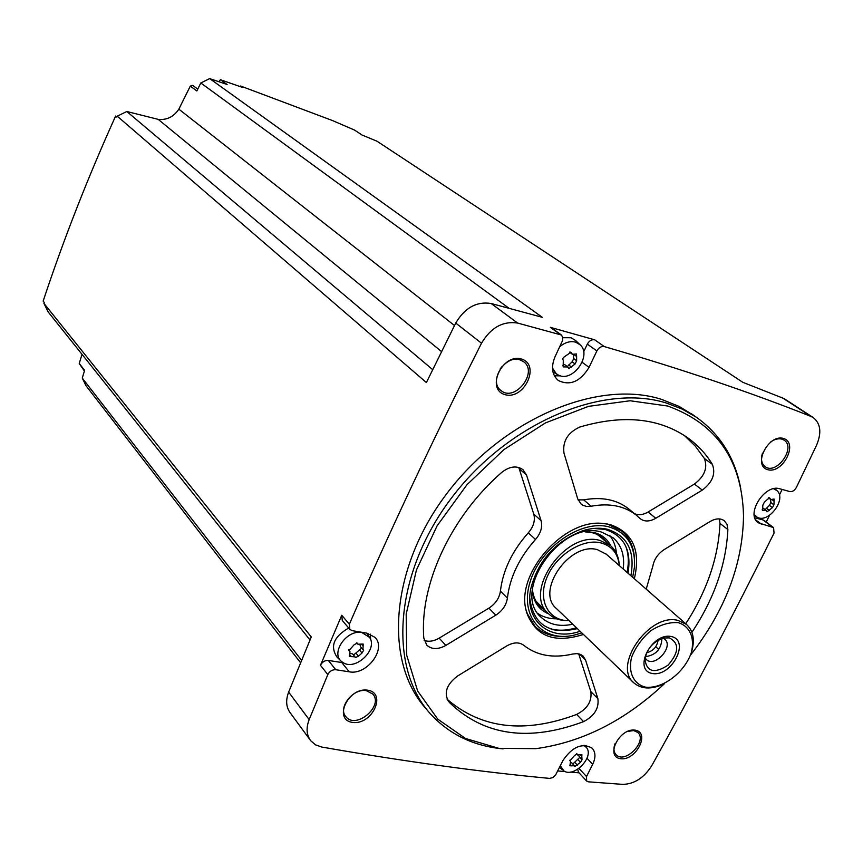 <?xml version="1.0" encoding="UTF-8"?>
<svg xmlns="http://www.w3.org/2000/svg" width="863" height="863" viewBox="0 0 863 863"><rect width="100%" height="100%" fill="white"/><g stroke="black" fill="none" stroke-linecap="round" stroke-linejoin="round"><path stroke-width="1.29" d="M796.398 487.401L816.527 445.308C821.803 432.719 820.691 423.463 813.194 417.541L810.983 416.419C750.443 392.331 681.554 369.062 604.316 346.592C601.284 346.095 598.803 347.541 596.872 350.928L589.062 367.368C580.26 381.651 570.033 386.041 558.383 380.54C551.953 374.974 550.821 367.077 554.995 356.851L562.557 340.551L562.665 337.163L561.403 335.017L517.617 323.053C502.881 320.853 490.842 327.573 481.511 343.215C432.719 439.925 388.663 533.604 349.353 624.24L349.828 629.397L352.169 630.637L367.055 633.205L374.974 637.347C386.851 648.76 366.861 675.513 349.267 671.824L335.75 669.72C332.277 669.569 329.634 671.198 327.821 674.607L309.159 719.613C305.955 728.005 306.484 735.071 310.766 740.799L315.545 744.855L321.813 747.056C403.604 761.36 479.515 771.802 549.548 778.394L552.73 777.628L555.535 775.136L563 760.422C572.396 746.711 582.104 742.622 592.126 748.167C595.675 752.169 595.869 757.552 592.687 764.327L586.516 776.549L586.635 781.047L588.447 781.835L622.827 784.381C634.391 784.057 644.035 777.8 651.781 765.621C693.334 691.22 734.089 613.712 774.046 533.086L773.582 527.606L758.35 522.805C745.19 514.618 764.747 483.517 779.818 488.792L789.818 491.576C792.407 491.91 794.596 490.518 796.398 487.401M766.204 522.083L769.537 515.297M779.397 495.082L782.126 489.429M784.176 398.641L742.816 382.309L377.023 141.23L361.964 134.995L354.564 130.086L332.406 120.529L240.594 86.02L242.665 87.465L220.399 79.72L218.781 81.661M426.807 709.526C383.916 663.593 389.321 570.098 446.042 494.628C502.374 418.922 597.725 378.997 661.371 399.31L679.095 406.397L693.539 415.243M783.572 438.48C798.707 442.956 782.719 474.175 767.692 469.688C752.299 465.556 768.404 433.711 783.572 438.48M521.565 359.051C540.81 364.769 524.132 400.335 505.017 394.65C485.459 389.375 502.223 352.989 521.565 359.051M367.66 690.173C387.196 693 372.082 725.244 352.665 722.428C332.848 720.001 348.026 687.077 367.66 690.173M635.125 730.152C650.659 732.374 636.009 760.983 620.583 758.728C604.812 756.819 619.558 727.671 635.125 730.152M557.746 770.939L565.33 771.641M570.249 772.072L579.041 772.838M84.401 371.025L79.234 363.474L84.628 370.324L82.255 378.07L85.987 385.707L300.572 662.762M79.234 363.474L82.017 354.348M310.011 640.012L48.091 311.845L43.916 303.334L311.284 636.959L288.641 692.083C285.534 700.335 286.106 707.304 290.346 713L310.011 739.785M220.399 79.72L227.109 84.488L209.677 78.609L542.309 317.314L491.133 303.496C476.603 301.241 464.801 307.757 455.729 323.064L426.387 382.557L117.249 116.192L116.861 117.098L115.631 116.03C87.778 177.681 63.614 239.375 43.15 301.122L44.229 302.46L43.916 303.334M82.255 378.07L301.575 660.346M349.655 629.192L342.244 620.378L341.759 615.243L320.464 665.287L327.821 674.607M583.625 351.921L587.325 344.121C589.235 340.756 591.694 339.321 594.715 339.817L550.346 327.336L559.774 334.143M627.239 731.479L633.733 730.562L637.8 732.46C647.822 740.983 625.039 764.445 616.139 754.758C613.69 752.137 613.302 748.491 614.974 743.82M366.344 690.68L372.719 693.981C384.143 705.794 355.944 729.839 345.944 716.754C337.465 707.984 353.118 687.94 366.344 690.68M520.033 359.893L523.453 361.597C538.685 371.845 515.028 402.46 501.079 390.594C488.091 381.813 504.974 354.348 520.033 359.893M502.395 366.128L500.27 368.814M770.292 442.244C774.435 439.213 778.329 438.188 781.986 439.159L784.036 440.119C796.398 447.444 776.484 475.394 765.168 466.678C761.522 463.819 760.627 459.299 762.461 453.14M508.954 308.199L200.809 82.967L209.677 78.609M117.249 116.192L126.818 111.5L158.188 119.364C166.85 120.216 173.733 116.818 178.846 109.159L190.313 86.095L192.719 85.372L197.756 89.105M178.846 109.159L454.499 325.524M200.809 82.967L196.84 90.949L190.313 86.095M158.188 119.364L441.554 351.586M126.818 111.5L432.676 369.644M240.259 86.624L240.594 86.02M503.086 748.879C473.96 746.128 449.99 734.715 431.176 714.661C388.177 668.739 393.657 574.952 450.648 499.116C507.239 423.053 602.946 382.838 666.711 403.129L682.363 409.181L696.463 417.314C720.314 434.359 735.082 458.167 740.767 488.717M664.467 683.669C625.06 720.67 582.18 742.342 535.815 748.663L498.846 748.35L465.481 738.469L437.768 719.138L417.638 690.993L406.732 655.351L406.182 614.176L416.43 570.012L437.099 525.826L466.959 484.715L503.938 449.601L545.427 422.924L588.458 406.365L630.109 400.756L667.714 406.031C716.862 423.852 742.126 460.464 743.518 515.858C742.816 564.229 725.114 610.691 690.432 655.222M685.74 623.755C707.002 590.95 718.415 557.509 719.99 523.42L727.876 529.548L727.024 524.359L724.186 520.648C720.303 518.059 715.578 518.361 710.022 521.543L664.197 549.58C657.94 553.733 654.165 559.213 652.881 566.009L646.214 589.159M727.876 529.548C726.139 564.521 714.165 598.782 691.932 632.309M583.442 634.456C552.816 644.154 533.571 635.621 525.729 608.868C517.045 572.018 563.971 519.418 602.018 523.356L609.753 524.456C632.795 532.298 640.993 550.4 634.337 578.76M712.342 464.316C705.837 453.69 697.498 444.758 687.336 437.53C658.728 417.886 622.849 414.402 579.677 427.077C567.671 432.687 562.439 441.371 563.981 453.129L577.714 498.868L581.155 504.143L582.946 505.308L586.441 506.398L591.198 506.225C609.235 502.924 624.165 505.826 635.988 514.898L640.486 518.89C644.715 521.856 649.817 521.651 655.783 518.275L702.309 490.098C712.558 482.277 715.902 473.679 712.342 464.316L704.327 458.415L695.319 446.139L684.413 435.556M526.516 475.049L522.892 469.601C516.57 465.319 509.45 466.311 501.522 472.568C450.562 517.066 419.504 584.801 423.798 638.059L426.775 645.179C431.748 649.569 438.102 649.656 445.837 645.416L495.804 615.157C502.471 610.788 506.344 605.103 507.401 598.081C509.893 577.271 519.267 557.735 535.502 539.461C540.831 533.215 542.687 526.948 541.069 520.648L526.516 475.049L519.181 468.685L518.695 467.433M523.712 645.265C536.764 655.61 553.086 658.534 572.654 654.035L576.937 653.615L580.691 654.488L583.108 656.063L585.524 659.958L597.876 698.652C599.159 708.296 594.391 715.956 583.593 721.63C529.105 741.975 484.65 735.859 450.238 703.269L448.544 701.392C443.647 692.86 446.646 684.413 457.53 676.042L506.689 645.966C513.463 642.158 519.138 641.921 523.712 645.265M607.347 523.96L621.953 531.198M535.006 626.301L526.506 612.352M597.023 534.337L600.238 536.775M548.048 613.248L535.945 601.133M567.789 620.616C560.195 620.745 553.906 618.577 548.922 614.1C521.91 592.881 565.287 529.968 600.022 540.454L610.217 545.405C615.621 550.011 618.609 556.333 619.192 564.38M569.03 620.626C548.706 621.133 537.466 600.648 546.667 578.081C555.502 555.459 582.158 538.242 600.745 542.849C611.856 545.88 618.048 553.463 619.31 565.61M633.388 682.385L556.635 608.728C534.931 591.791 569.537 541.403 597.412 549.666L606.355 554.262M663.129 684.294C651.231 689.569 641.543 689.159 634.089 683.054C612.05 666.096 649.332 612.557 677.962 620.4L686.441 624.37C693.744 631.198 695.244 641.015 690.929 653.83M658.76 649.494L655.74 646.732M678.189 622.644C689.958 626.128 695.028 638.059 691.285 652.773C684.391 672.741 662.525 689.213 645.47 687.142C633.571 684.079 627.984 672.385 631.554 657.369C635.567 647.228 641.975 638.34 650.778 630.724C660.292 624.736 669.429 622.04 678.189 622.644M671.155 636.495C690.659 640.195 671.77 677.153 652.385 673.507C632.525 670.303 651.554 632.471 671.155 636.495M669.3 637.865C679.505 643.237 679.105 652.32 668.102 665.125C654.445 673.981 646.721 672.018 644.92 659.224C647.056 648.512 653.367 641.436 663.863 637.994L669.3 637.865M663.108 638.178L664.704 639.17C674.132 646.43 654.931 667.951 646.452 659.623L645.093 657.908M661.91 638.534C661.371 649.149 655.848 655.2 645.341 656.678M658.113 640.238C656.98 646.851 653.183 651.026 646.7 652.741M719.99 523.42L719.375 518.922M634.413 513.593C638.469 515.459 643.032 514.941 648.091 512.029L694.402 484.067C704.596 476.3 707.908 467.757 704.327 458.415M578.059 499.871L583.69 499.871L591.198 506.225M629.71 509.731L628.361 508.62C616.549 499.548 601.662 496.635 583.69 499.871M424.175 640.432C428.825 642.007 433.83 641.241 439.191 638.135L488.9 608.135C495.535 603.798 499.375 598.135 500.411 591.155C502.859 570.432 512.147 550.993 528.285 532.838C533.582 526.635 535.405 520.389 533.776 514.121L519.181 468.685M447.12 699.257C481.468 728.771 524.65 733.841 576.635 714.445C587.39 708.825 592.115 701.198 590.821 691.587L578.685 653.841M754.812 517.789L762.989 519.925L772.676 527.185M763.96 520.4L762.989 519.925M554.348 375.783L560.68 375.869M551.694 327.994L550.346 327.336M562.784 337.713L570.982 337.735L575.545 340.464L579.85 344.542M320.464 665.287C322.255 661.899 324.876 660.281 328.339 660.443L343.345 662.762L341.813 661.716C330.044 653.345 346.775 629.095 361.953 632.59L369.504 637.347C378.253 649.181 355.966 670.864 343.345 662.762M370.637 639.688L370.313 634.132M340.734 660.691L337.163 657.304C329.806 646.506 333.647 636.743 348.674 628.027M586.592 747.703L586.538 745.503M577.703 769.267L578.393 772.137L586.538 780.95M773.572 488.749L776.948 490.605C787.034 499.008 768.35 523.992 757.121 517.174L754.165 514.391M774.111 501.198L774.089 499.041L770.799 499.569L769.623 497.865L767.434 499.386L764.348 502.223L762.881 505.049L762.417 510.594L766.312 510.486L767.002 511.824L772.45 507.627L773.917 504.801L774.111 501.198L772.126 499.753M559.742 346.753C565.092 342.266 570.432 340.756 575.783 342.201L580.152 344.822C592.396 355.545 572.363 383.053 558.221 374.984L556.247 373.711L552.482 368.07M576.613 356.473L576.452 353.949L572.417 354.305L570.907 352.244L563.496 357.444L562.633 358.889L563.302 360.356L563.161 366.894L567.8 366.948L568.814 368.63L575.092 363.981L576.635 360.723L576.613 356.473L574.046 354.607M363.129 646.15L363.172 644.068L357.897 644.197L357.228 643.162L354.218 644.661L348.889 650.616L349.947 651.468L349.299 656.506L354.984 656.84L355.416 657.584L358.501 656.193L362.018 653.021L363.711 650.152L362.913 649.602L363.129 646.15L361.414 644.1M583.884 745.384L586.473 747.541C594.424 756.797 574.305 777.843 564.003 771.037L560.335 765.751M581.813 756.409L581.889 754.553L577.768 755.028L577.099 753.982L574.618 755.438L569.914 760.778L570.626 761.328L569.86 765.794L574.445 765.783L574.823 766.506L580.486 762.342L582.007 759.764L581.813 756.409L580.368 754.855M770.691 499.494L770.821 502.536L773.852 504.758M765.168 509.634L769.397 505.373L770.886 502.59M578.458 755.438L581.522 759.462M572.805 764.014L579.656 757.477M571.824 762.957L571.09 762.525M360.022 644.834L360.454 646.667L362.913 649.602M353.517 655.049L361.651 648.102M352.633 653.981L350.421 653.28M573.399 354.661L573.647 358.533L576.56 360.669M567.315 366.581L572.137 361.802L573.733 358.598M564.79 364.704L563.571 364.294M580.109 631.252C550.065 641.953 524.111 621.08 530.702 589.062C537.929 560.767 555.276 541.306 582.773 530.702C591.619 527.994 599.828 527.52 607.39 529.278C627.477 535.826 635.308 551.306 630.864 575.718M581.856 632.924L573.539 635.287C542.007 642.352 519.289 615.999 530.119 581.845C540.303 547.671 580.831 519.526 608.609 526.786C626.883 532.309 635.502 545.707 634.478 566.991L632.676 577.304M593.69 528.458L604.952 529.407C624.057 535.535 631.759 550.152 628.027 573.237M577.39 628.642C549.364 634.92 533.496 624.812 529.785 598.329M627.121 549.58C628.922 556.603 628.911 564.208 627.077 572.406M576.484 627.768C568.49 630.324 560.918 631.015 553.766 629.839M625.416 545.47C628.62 553.41 629.159 562.374 627.023 572.352M576.419 627.714C566.678 630.734 557.714 630.993 549.515 628.501M572.773 624.208C560.076 626.97 549.699 624.79 541.619 617.703C510.227 592.892 560.896 519.612 601.306 532.007L613 537.692C621.479 545.082 624.877 555.535 623.215 569.019M609.602 535.319C613.582 540.249 615.858 546.268 616.419 553.388M556.603 618.814C549.483 618.879 543.28 617.142 538.016 613.604M586.43 531.63L593.744 532.449C601.63 534.424 607.325 538.922 610.831 545.934M548.695 613.884C539.073 609.947 533.604 602.255 532.309 590.799M585.082 531.856L592.072 532.654C598.307 534.186 603.183 537.412 606.689 542.363M544.79 610.087C537.573 605.772 533.453 598.89 532.428 589.429M604.413 523.539L607.811 524.208L621.533 530.853C629.073 537.142 633.323 545.783 634.316 556.775M561.554 636.376C551.166 636.376 542.557 633.259 535.74 627.013C530.896 622.428 527.595 616.581 525.837 609.472M288.641 692.083L309.159 719.613M341.759 615.243L349.353 624.24M455.729 323.064L481.511 343.215M491.133 303.496L517.617 323.053M594.715 339.817L604.316 346.592M781.738 397.368L810.983 416.419M694.402 484.067L702.309 490.098M648.091 512.029L655.783 518.275M533.776 514.121L541.069 520.648M439.191 638.135L445.837 645.416M488.9 608.135L495.804 615.157M500.411 591.155L507.401 598.081M528.285 532.838L535.502 539.461M579.494 654.046L585.524 659.958M590.821 691.587L597.876 698.652M576.635 714.445L583.593 721.63M755.761 519.914L761.608 524.326M587.325 344.121L596.872 350.928M582.147 362.309L589.062 367.368M341.791 662.579L349.267 671.824M328.339 660.443L335.75 669.72M587.002 758.286L592.687 764.327M578.965 768.415L586.516 776.549M768.955 497.671L770.076 498.49M769.397 505.373L772.45 507.627M766.333 508.188L769.375 510.443M762.212 509.353L763.884 510.594M576.808 753.787L577.347 754.37M577.886 759.559L580.486 762.342M574.823 762.385L577.412 765.168M570.141 764.294L571.586 765.848M357.002 642.967L357.476 643.539M359.634 650.163L362.018 653.021M356.128 653.323L358.501 656.193M349.72 654.607L351.424 656.689M348.63 650.152L349.267 650.929M570.098 351.985L571.479 352.989M572.137 361.802L575.092 363.981M568.631 364.941L571.576 367.12M562.795 365.383L564.898 366.948M783.938 398.49L813.194 417.541M345.944 716.754L345.524 716.204M696.463 417.314L691.069 413.485M610.217 545.405L599.472 536.106M686.441 624.37L605.729 553.712M628.361 508.62L635.988 514.898M447.929 700.627L450.238 703.269M763.895 520.346L773.582 527.606M551.586 327.918L561.015 334.715M776.754 490.421L774.694 488.544M756.506 516.808L754.273 515.502M557.207 374.413L552.967 372.007M369.504 637.347L366.786 633.151M586.473 747.541L584.834 745.362M562.493 769.893L559.548 767.326M768.426 497.843L770.799 499.569M770.821 502.536L773.884 504.79M763.151 508.145L766.312 510.486M576.516 753.701L577.768 755.028M571.781 762.903L574.445 765.783M569.656 760.281L570.626 761.317M356.753 642.838L357.897 644.197M352.557 653.884L354.984 656.829M348.555 649.774L349.947 651.468M569.472 352.158L572.417 354.305M573.647 358.533L576.613 360.712M564.736 364.661L567.8 366.948M541.619 617.703L540.594 616.689"/></g></svg>
